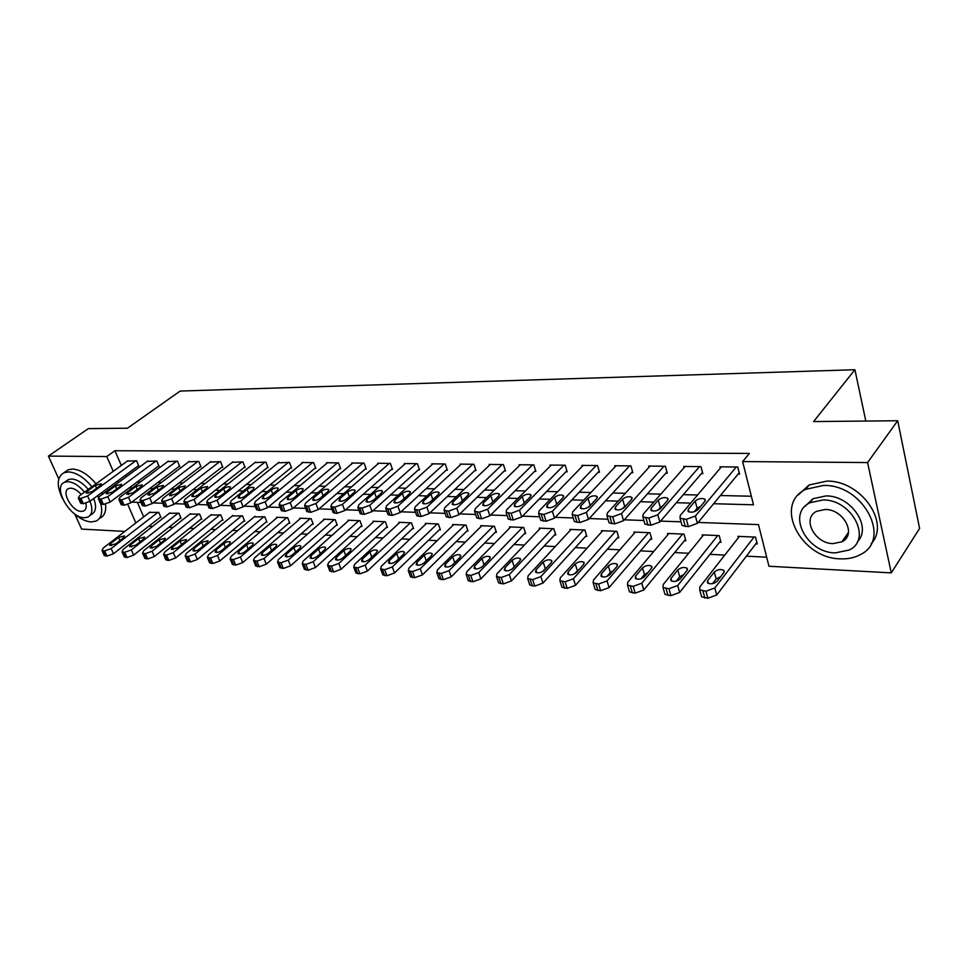 <?xml version="1.0" encoding="UTF-8"?>
<svg xmlns="http://www.w3.org/2000/svg" width="968" height="968" viewBox="0 0 968 968"><rect width="100%" height="100%" fill="white"/><g stroke="black" fill="none" stroke-linecap="round" stroke-linejoin="round"><path stroke-width="1.45" d="M844.701 539.829L843.237 539.926M58.794 478.93L48.4 456.097L88.366 428.606L127.437 428.219L180.145 391.06L854.913 369.728L813.592 421.564L897.699 420.741L919.6 528.431L891.274 572.875L768.955 566.256L758.476 524.608L698.134 522.442M148.83 526.217L152.617 526.41M168.989 527.221L173.078 527.427M189.643 528.262L194.06 528.48M210.83 529.327L215.586 529.556M232.538 530.416L237.656 530.67M254.826 531.529L260.307 531.807M277.683 532.678L283.563 532.969M301.157 533.852L307.437 534.167M325.248 535.062L331.964 535.401M350.005 536.296L357.168 536.659M375.439 537.579L383.086 537.954M401.599 538.886L409.73 539.297M428.485 540.229L437.149 540.664M456.158 541.62L465.366 542.08M484.629 543.048L494.43 543.544M513.96 544.524L524.366 545.044M544.161 546.037L555.208 546.581M575.294 547.598L587.019 548.178M607.384 549.207L619.822 549.824M640.489 550.865L653.69 551.518M674.66 552.571L688.659 553.273M709.931 554.337L724.778 555.087M746.389 556.164L766.668 557.193M124.836 531.42L81.627 529.085L74.863 514.226M137.383 502.344L143.7 516.888M755.778 543.871L757.254 543.943L755.524 537.095L737.931 536.369L738.306 537.809M719.539 542.261L720.966 542.334L719.188 535.582L702.163 534.88L702.526 536.224M684.449 540.701L685.84 540.761L684.013 534.13L667.521 533.441L667.872 534.699M650.46 539.2L651.803 539.249L649.939 532.715L633.955 532.049L634.294 533.235M617.511 537.724L618.806 537.784L616.918 531.347L601.418 530.706L601.757 531.819M585.567 536.308L586.826 536.369L584.89 530.016L569.862 529.399L570.188 530.44M554.567 534.929L555.789 534.989L553.829 528.734L539.249 528.129L539.563 529.121M524.487 533.598L525.672 533.646L523.676 527.487L509.519 526.894L509.834 527.826M495.265 532.291L496.415 532.352L494.406 526.277L480.66 525.697L480.951 526.592M466.891 531.033L468.004 531.081L465.971 525.092L452.613 524.535L452.903 525.382M439.303 529.811L440.392 529.859L438.347 523.954L425.351 523.41L425.63 524.208M412.489 528.613L413.554 528.661L411.473 522.841L398.852 522.309L399.119 523.071M386.413 527.451L387.442 527.5L385.349 521.752L373.067 521.244L373.333 521.97M361.04 526.326L362.032 526.374L359.939 520.699L347.972 520.203L348.238 520.893M336.332 525.237L337.312 525.273L335.194 519.671L323.554 519.187L323.808 519.852M312.289 524.16L313.233 524.208L311.103 518.679L299.765 518.207L300.019 518.836M288.863 523.119L289.783 523.168L287.641 517.698L276.594 517.251L276.836 517.856M266.031 522.103L266.938 522.151L264.784 516.755L254.257 516.888M243.791 521.123L244.662 521.159L242.508 515.835L232.247 515.956M222.096 520.155L222.955 520.191L220.789 514.928L210.782 515.049M200.933 519.211L201.78 519.247L199.602 514.056L189.837 514.153M180.302 518.291L181.113 518.328L178.935 513.197L169.412 513.294M160.156 517.396L160.954 517.432L158.764 512.362L149.471 512.447M713.61 503.723L753.491 504.8L742.625 461.567L749.401 453.411L114.926 450.737L121.327 465.439M125.562 475.179L126.263 476.788M137.214 481.919L140.336 481.991M157.917 482.403L161.378 482.488M179.165 482.899L182.976 482.996M200.969 483.407L205.131 483.504M223.342 483.927L227.891 484.036M246.308 484.472L251.256 484.581M269.915 485.016L275.275 485.137M294.163 485.585L299.971 485.718M319.077 486.166L325.357 486.311M344.717 486.759L351.469 486.916M371.071 487.376L378.355 487.545M398.211 488.005L406.028 488.187M426.138 488.659L434.523 488.852M454.912 489.324L463.902 489.542M484.569 490.014L494.188 490.244M515.133 490.728L525.418 490.97M546.654 491.466L557.653 491.72M579.179 492.228L590.928 492.494M612.768 493.002L625.316 493.305M647.459 493.813L660.841 494.128M683.311 494.648L697.589 494.987M720.398 495.519L751.337 496.233M738.076 474.126L739.576 474.139L737.761 466.999L719.95 466.818L720.301 468.161M701.376 473.63L702.828 473.642L700.965 466.624L683.735 466.443L684.073 467.701M665.875 473.146L667.267 473.171L665.367 466.249L648.693 466.08L649.02 467.254M631.499 472.674L632.842 472.699L630.906 465.898L614.753 465.729L615.079 466.83M598.188 472.227L599.507 472.251L597.534 465.548L581.877 465.39L582.191 466.419M565.917 471.791L567.188 471.815L565.191 465.221L550.018 465.064L550.32 466.031M534.626 471.368L535.861 471.392L533.828 464.894L519.114 464.737L519.405 465.656M504.28 470.956L505.477 470.98L503.408 464.579L489.13 464.434L489.421 465.293M474.816 470.557L475.978 470.581L473.896 464.277L460.03 464.132L460.308 464.955M446.212 470.17L447.349 470.194L445.232 463.974L431.776 463.841L432.043 464.616M418.43 469.795L419.531 469.807L417.402 463.684L404.321 463.551L404.588 464.289M391.435 469.432L392.5 469.444L390.358 463.406L377.641 463.273L377.895 463.987M365.19 469.081L366.231 469.093L364.065 463.14L351.711 463.006L351.953 463.684M339.671 468.73L340.675 468.742L338.498 462.873L326.482 462.752L326.712 463.394M314.842 468.391L315.822 468.403L313.632 462.619L301.931 462.498L302.161 463.103M290.666 468.064L291.622 468.076L289.42 462.365L278.264 462.837M267.144 467.75L268.076 467.762L265.861 462.123L254.995 462.571M244.226 467.435L245.134 467.447L242.907 461.881L232.32 462.317M221.902 467.133L222.785 467.145L220.547 461.651L210.237 462.063M200.134 466.842L200.993 466.854L198.767 461.434L188.712 461.821M178.923 466.552L179.758 466.564L177.519 461.204L167.718 461.579M158.232 466.274L159.054 466.286L156.804 460.998L147.245 461.349M138.049 466.007L138.847 466.019L136.597 460.78L127.268 461.131M865.828 421.056L854.913 369.728M897.699 420.741L867.582 462.559L891.274 572.875M48.4 456.097L106.77 456.557L113.232 471.319M114.926 450.737L106.77 456.557M742.625 461.567L867.582 462.559M129.192 487.884L132.326 487.969M149.919 488.453L153.38 488.537M171.167 489.021L174.978 489.13M192.983 489.614L197.157 489.723M215.368 490.219L219.93 490.34M238.37 490.849L243.319 490.982M261.989 491.49L267.362 491.635M286.262 492.143L292.082 492.301M311.224 492.821L317.504 492.99M336.888 493.511L343.664 493.692M363.29 494.224L370.587 494.43M390.479 494.963L398.308 495.18M418.466 495.725L426.876 495.955M447.301 496.511L456.315 496.753M477.018 497.31L486.662 497.576M507.668 498.145L517.989 498.423M539.273 499.004L550.308 499.294M571.906 499.887L583.692 500.202M605.593 500.795L618.177 501.134M640.405 501.739L653.836 502.102M676.39 502.719L690.716 503.106M117.515 481.084L118.229 482.693M127.776 504.485L135.847 522.938M681.036 521.825L660.6 521.099M643.889 520.494L624.324 519.804M607.977 519.211L589.246 518.545M573.262 517.965L555.317 517.323M539.672 516.767L522.478 516.15M507.147 515.593L490.679 515.012M475.651 514.468L459.861 513.899M445.123 513.379L429.986 512.834M415.526 512.314L401.018 511.794M386.825 511.286L372.898 510.789M358.971 510.293L345.612 509.809M331.915 509.325L319.113 508.865M305.658 508.381L293.364 507.934M280.127 507.462L268.342 507.038M255.322 506.579L243.996 506.167M231.195 505.707L220.329 505.32M207.733 504.873L197.291 504.497M184.888 504.05L174.869 503.687M162.648 503.251L153.029 502.912M141.001 502.477L131.757 502.15M736.273 466.987L695.411 516.005L686.348 519.332L680.044 518.219L680.214 515.508L721.426 466.83M681.605 523.882L682.053 525.527L688.345 526.665L697.396 523.349L739.213 472.747M697.928 509.616C694.54 512.229 691.261 512.846 688.103 511.455L688.236 509.325L695.218 501.049C698.581 498.472 701.836 497.867 704.982 499.234L704.873 501.303L697.928 509.616M694.274 511.733L697.154 508.297L700.796 506.191M754.048 537.034L714.82 587.963L705.95 591.23L699.707 589.851L699.816 586.983L739.383 536.417M756.879 542.443L716.719 594.981L707.874 598.248L701.631 596.845L701.147 595.09M720.736 576.613L716.151 578.997L712.533 583.656M717.155 581.236L723.822 572.608L723.882 570.418C720.749 568.857 717.554 569.414 714.287 572.064L707.584 580.643L707.511 582.905C710.657 584.478 713.876 583.922 717.155 581.236M699.525 466.6L657.804 514.77L648.899 518.037L642.885 516.985L643.127 514.286L685.163 466.455M644.494 522.635L644.93 524.16L650.944 525.249L659.837 521.982L702.478 472.348M660.527 508.49C657.175 511.043 653.993 511.661 650.968 510.33L651.161 508.212L658.276 500.093C661.604 497.564 664.774 496.959 667.787 498.278L667.617 500.335L660.527 508.49M657.514 510.366L663.249 505.356M663.975 466.237L621.48 513.572L612.708 516.791L606.972 515.787L607.287 513.101L650.072 466.092M608.642 521.425L609.066 522.853L614.801 523.87L623.549 520.663L666.94 471.948M624.384 507.401C621.069 509.894 617.971 510.511 615.079 509.241L615.321 507.135L622.569 499.161C625.86 496.693 628.946 496.088 631.826 497.346L631.596 499.391L624.384 507.401M622.061 508.974L626.901 504.606M629.551 465.886L586.354 512.411L577.727 515.569L572.233 514.625L572.632 511.963L616.096 465.741M573.964 520.252L574.363 521.583L579.856 522.551L588.459 519.393L632.528 471.561M589.427 506.361C586.148 508.793 583.123 509.398 580.364 508.188L580.667 506.095L588.024 498.254C591.279 495.858 594.291 495.253 597.038 496.439L596.76 498.484L589.427 506.361M587.891 507.51L591.63 504.001M717.76 535.522L677.685 585.531L668.961 588.75L663.007 587.443L663.177 584.587L703.567 534.941M720.603 540.931L679.633 592.452L670.921 595.659L664.968 594.328L664.496 592.694M683.771 574.532L679.705 576.771L676.136 581.211M680.226 578.937L687.026 570.479L687.147 568.289C684.146 566.8 681.036 567.357 677.806 569.946L670.969 578.368L670.836 580.619C673.837 582.119 676.971 581.562 680.226 578.937M682.634 534.07L641.784 583.196L633.205 586.354L627.506 585.12L627.748 582.276L668.888 533.501M685.477 539.466L643.768 589.996L635.202 593.154L629.515 591.896L629.055 590.371M647.979 572.548L644.458 574.605L640.949 578.816M644.506 576.722L651.428 568.41L651.609 566.232C648.729 564.816 645.704 565.372 642.51 567.889L635.54 576.166L635.359 578.404C638.239 579.832 641.288 579.275 644.506 576.722M648.596 532.666L607.045 580.921L598.599 584.031L593.154 582.869L593.469 580.038L635.286 532.11M651.452 538.039L609.066 587.624L600.644 590.722L595.199 589.536L594.763 588.12M613.313 570.66L610.324 572.524L606.924 576.456M609.937 574.568L616.979 566.413L617.209 564.247C614.462 562.892 611.498 563.449 608.34 565.905L601.261 574.036L601.019 576.25C603.778 577.63 606.755 577.061 609.937 574.568M596.215 465.535L552.377 511.298L543.883 514.407L538.631 513.5L539.103 510.862L583.172 465.402M540.41 519.114L540.797 520.348L546.049 521.268L554.519 518.158L599.192 471.186M555.62 505.344C552.365 507.716 549.425 508.333 546.775 507.171L547.138 505.09L554.591 497.383C557.822 495.035 560.75 494.43 563.388 495.58L563.049 497.6L555.62 505.344M555.172 505.744L557.132 503.759M615.612 531.299L573.431 578.731L565.106 581.792L559.891 580.679L560.278 577.872L602.701 530.754M618.479 536.647L575.488 585.325L567.188 588.375L561.972 587.249L561.549 585.93M579.675 568.894L574.036 574.121M576.468 572.487L583.619 564.477L583.898 562.323C581.26 561.029 578.38 561.585 575.246 563.981L568.071 571.967L567.768 574.181C570.418 575.488 573.322 574.931 576.468 572.487M909.484 478.724L906.653 464.761M840.381 558.839C847.774 559.177 854.345 557.81 860.092 554.749C892.411 539.938 863.637 484.29 823.562 485.44L805.824 489.288C773.166 504.364 800.681 558.548 840.381 558.839M871.164 543.701C890.911 523.059 860.673 480.14 826.781 481.12L809.079 484.98L798.237 494.963M804.88 506.482L812.999 498.701L825.958 495.918C850.799 495.374 872.47 527.064 857.43 541.669M835.202 552.909L849.214 550.005C872.543 539.345 851.876 499.319 822.994 499.948L809.998 502.719C786.488 513.524 806.513 552.776 835.202 552.909M825.196 509.483L816.702 511.286C801.577 518.231 814.548 543.617 833.061 543.617L841.966 541.753C857.019 534.868 843.781 509.168 825.196 509.483M844.882 537.555L846.915 537.058M73.157 512.701C79.376 518.412 85.341 521.498 91.04 521.933L96.038 521.099C101.18 518.509 102.802 512.883 100.902 504.207M98.506 497.419L97.659 495.664M91.936 486.783C84.143 477.442 76.315 472.481 68.462 471.912L63.997 472.711C56.846 477.03 56.386 485.742 62.617 498.859M100.019 518.122C104.496 515.956 106.323 511.322 105.488 504.219M102.463 494.297L101.688 492.7M95.989 483.843C88.221 474.526 80.404 469.589 72.54 469.02L68.075 469.831L65.11 471.924M66.235 481.108L68.389 479.584L71.656 479.003C77.21 479.426 82.752 482.899 88.294 489.421M93.751 498.532C96.727 506.651 95.965 511.951 91.464 514.419L90.012 515.508M84.555 492.143C79.001 485.597 73.447 482.112 67.905 481.677L64.638 482.258C52.236 486.517 69.769 517.989 84.24 517.747L87.785 517.166C92.275 514.686 93.025 509.386 90.036 501.267M81.252 494.539C77.742 490.546 74.27 488.416 70.833 488.15L68.692 488.525C60.706 491.248 72.031 511.588 81.36 511.394L83.611 511.019C85.983 509.834 86.733 507.256 85.886 503.299M563.92 465.209L519.501 510.209L511.128 513.27L506.107 512.423L506.639 509.785L551.276 465.076M507.934 518.001L508.309 519.15L513.33 520.022L521.667 516.972L566.885 470.811M522.877 504.364C519.671 506.688 516.791 507.292 514.25 506.191L514.661 504.11L522.212 496.536C525.406 494.249 528.262 493.644 530.791 494.733L530.404 496.753L522.877 504.364M532.594 464.882L487.654 509.168L479.414 512.169L474.61 511.358L475.203 508.757L520.336 464.749M476.474 516.924L476.825 517.989L481.64 518.824L489.856 515.823L535.57 470.436M491.175 503.408C487.993 505.683 485.186 506.288 482.754 505.223L483.214 503.178L490.849 495.713C494.007 493.474 496.802 492.881 499.222 493.922L498.786 495.931L491.175 503.408M502.211 464.567L456.799 508.152L448.692 511.104L444.082 510.342L444.736 507.752L490.316 464.446M445.982 515.884L446.321 516.876L450.943 517.662L459.038 514.698L505.187 470.085M460.453 502.489C457.307 504.715 454.561 505.308 452.225 504.304L452.734 502.259L460.441 494.926C463.563 492.736 466.298 492.131 468.621 493.135L468.137 495.12L460.453 502.489M472.735 464.265L426.9 507.159L418.914 510.075L414.473 509.349L415.199 506.772L461.179 464.144M416.421 514.855L416.748 515.775L421.177 516.525L429.151 513.621L475.699 469.734M430.663 501.593C427.554 503.771 424.879 504.364 422.629 503.396L423.185 501.376L430.954 494.152C434.051 492.01 436.713 491.417 438.952 492.373L438.419 494.346L430.663 501.593M444.106 463.962L397.896 506.204L390.031 509.083L385.772 508.381L386.547 505.828L432.89 463.853M387.757 513.863L388.059 514.722L392.318 515.436L400.171 512.568L447.071 469.383M401.768 500.734C398.695 502.852 396.081 503.457 393.916 502.525L394.521 500.516L402.349 493.414C405.411 491.308 408.012 490.716 410.166 491.635L409.585 493.595L401.768 500.734M583.631 529.968L540.858 576.613L532.666 579.614L527.669 578.561L528.129 575.779L571.108 529.448M586.499 535.292L542.951 583.099L534.772 586.1L529.786 585.035L529.387 583.801M547.017 567.248L542.249 571.785M544.052 570.479L551.3 562.602L551.627 560.46C549.098 559.226 546.279 559.782 543.181 562.13L535.921 569.971L535.57 572.161C538.111 573.419 540.943 572.85 544.052 570.479M552.607 528.685L509.313 574.544L501.243 577.509L496.451 576.505L496.959 573.746L540.459 528.177M555.475 533.973L511.431 580.945L503.372 583.898L498.593 582.881L498.205 581.732M515.218 565.808L511.6 569.378M512.641 568.531L519.961 560.774L520.348 558.657C517.916 557.471 515.17 558.028 512.096 560.315L504.751 568.034L504.352 570.212C506.796 571.41 509.555 570.854 512.641 568.531M522.49 527.439L478.724 572.548L470.775 575.464L466.177 574.508L466.745 571.773L510.693 526.943M525.358 532.69L480.866 578.864L472.928 581.768L468.343 580.8L467.967 579.723M482.173 566.631L489.578 559.008L490.014 556.903C487.666 555.765 484.98 556.322 481.955 558.572L474.526 566.159L474.078 568.313C476.425 569.462 479.124 568.906 482.173 566.631M493.256 526.229L449.055 570.612L441.214 573.492L436.81 572.572L437.439 569.862L481.798 525.745M496.112 531.432L451.221 576.831L443.404 579.699L438.988 578.767L438.637 577.775M452.625 564.792L460.102 557.302L460.574 555.208C458.324 554.12 455.698 554.676 452.697 556.866L445.195 564.332L444.711 566.474C446.962 567.575 449.6 567.018 452.625 564.792M464.858 525.043L420.269 568.736L412.549 571.568L408.302 570.696L408.992 567.998L453.714 524.583M467.713 530.222L422.459 574.859L414.752 577.69L410.505 576.807L410.178 575.875M423.948 563.013L431.486 555.644L432.006 553.563C429.828 552.522 427.263 553.079 424.299 555.221L416.736 562.565L416.204 564.695C418.37 565.748 420.959 565.191 423.948 563.013M416.3 463.672L369.764 505.284L362.008 508.115L357.918 507.45L358.741 504.921L405.411 463.563M359.927 512.895L360.229 513.693L364.307 514.371L372.063 511.552L419.265 469.044M373.733 499.887C370.696 501.969 368.13 502.561 366.049 501.678L366.69 499.682L374.58 492.688C377.605 490.631 380.158 490.038 382.227 490.921L381.61 492.869L373.733 499.887M437.258 523.906L392.33 566.921L384.707 569.704L380.63 568.869L381.368 566.207L426.428 523.458M440.113 529.036L394.533 572.959L386.934 575.742L382.856 574.895L382.541 574.036M396.094 561.283L403.692 554.023L404.249 551.966C402.168 550.961 399.651 551.518 396.711 553.623L389.1 560.847L388.519 562.952C390.612 563.969 393.141 563.412 396.094 561.283M389.293 463.394L342.454 504.376L334.807 507.171L330.874 506.53L331.758 504.026L378.694 463.285M332.919 511.951L333.198 512.689L337.13 513.342L344.765 510.559L392.246 468.718M346.52 499.077C343.507 501.109 340.99 501.702 338.981 500.843L339.683 498.871L347.609 491.974C350.597 489.965 353.102 489.384 355.099 490.231L354.433 492.155L346.52 499.077M410.42 522.793L365.178 565.143L357.676 567.889L353.744 567.103L354.542 564.453L399.893 522.357M413.276 527.887L367.416 571.096L359.914 573.842L355.994 573.032L355.692 572.233M369.05 559.601L376.697 552.462L377.302 550.417C375.281 549.461 372.813 550.005 369.909 552.062L362.25 559.177L361.633 561.271C363.653 562.239 366.122 561.682 369.05 559.601M363.036 463.127L315.931 503.505L308.381 506.252L304.605 505.647L305.537 503.166L352.727 463.019M306.674 511.031L310.728 512.338L318.254 509.591L365.977 468.403M320.081 498.278C317.105 500.274 314.636 500.867 312.7 500.045L313.438 498.084L321.412 491.296C324.365 489.324 326.821 488.743 328.745 489.554L328.043 491.466L320.081 498.278M384.32 521.716L338.812 563.424L331.407 566.135L327.62 565.372L328.479 562.747L374.084 521.28M387.176 526.761L341.051 569.293L333.657 572.003L329.592 570.479M342.769 557.967L350.452 550.937L351.094 548.916C349.146 547.985 346.738 548.529 343.858 550.55L336.162 557.556L335.497 559.637C337.445 560.569 339.865 560.012 342.769 557.967M337.493 462.861L290.17 502.658L282.729 505.369L279.087 504.788L280.067 502.331L327.474 462.764M281.18 510.124L285.076 511.37L292.505 508.66L340.434 468.089M294.393 497.516C291.441 499.464 289.033 500.045 287.169 499.258L287.944 497.322L295.942 490.631C298.87 488.695 301.278 488.114 303.141 488.901L302.391 490.8L294.393 497.516M358.934 520.663L313.184 561.755L305.876 564.417L302.234 563.703L303.129 561.101L348.964 520.24M361.778 525.66L315.435 567.55L308.139 570.212L304.23 568.773M317.214 556.382L324.945 549.449L325.623 547.44C323.748 546.557 321.376 547.101 318.52 549.086L310.788 555.983L310.087 558.04C311.974 558.935 314.346 558.379 317.214 556.382M312.652 462.607L265.123 501.835L257.778 504.509L254.269 503.953L255.31 501.509L302.899 462.51M256.399 509.253L260.15 510.426L267.471 507.752L315.58 467.774M269.431 496.765C266.502 498.677 264.143 499.258 262.34 498.508L263.151 496.572L271.185 489.989C274.089 488.09 276.437 487.509 278.239 488.259L277.453 490.147L269.431 496.765M334.214 519.635L288.258 560.121L281.047 562.759L277.538 562.069L278.481 559.492L324.522 519.235M337.058 524.596L290.521 565.844L283.322 568.47L279.558 567.115M292.36 554.846L300.128 548.009L300.842 546.025C299.027 545.165 296.704 545.71 293.885 547.646L286.117 554.446L285.378 556.491C287.193 557.35 289.529 556.794 292.36 554.846M288.464 462.353L240.778 501.037L233.53 503.662L230.154 503.142L231.231 500.722L278.978 462.256M232.296 508.394L235.902 509.507L243.137 506.869L291.392 467.483M245.146 496.039C242.254 497.915 239.943 498.496 238.201 497.758L239.036 495.858L247.094 489.36C249.974 487.497 252.285 486.928 254.015 487.642L253.205 489.518L245.146 496.039M310.159 518.642L264.01 558.548L256.895 561.137L253.507 560.472L254.499 557.919L300.709 518.243M312.979 523.555L266.285 564.187L259.182 566.776L255.552 565.494M268.184 553.333L275.977 546.605L276.727 544.633C274.972 543.822 272.698 544.355 269.903 546.255L262.11 552.958L261.324 554.979C263.09 555.801 265.377 555.257 268.184 553.333M264.929 462.111L217.098 500.25L209.947 502.852L206.68 502.344L207.805 499.948L255.685 462.014M208.846 507.559L212.331 508.611L219.47 506.01L267.846 467.181M221.527 495.326C218.671 497.165 216.396 497.746 214.702 497.044L215.586 495.144L223.668 488.743C226.512 486.916 228.775 486.347 230.457 487.049L229.597 488.901L221.527 495.326M242 461.869L194.048 499.488L186.993 502.053L183.847 501.569L185.009 499.198L232.998 461.784M186.025 506.748L189.389 507.74L196.431 505.175L244.916 466.903M198.549 494.636C195.705 496.451 193.479 497.02 191.846 496.342L192.753 494.466L200.848 488.15L207.515 486.456L206.632 488.296L198.549 494.636M219.675 461.639L171.626 498.75L164.657 501.279L161.608 500.819L162.818 498.459L210.891 461.554M163.81 505.961L167.053 506.893L173.998 504.364L222.567 466.624M176.164 493.97L169.582 495.664L170.525 493.801L178.644 487.569L185.191 485.888L184.271 487.715L176.164 493.97M197.908 461.421L149.774 498.036L142.901 500.529L139.961 500.081L141.207 497.758L189.353 461.325M142.175 505.187L145.297 506.07L152.17 503.578L200.787 466.346M154.372 493.317L147.91 494.999L148.878 493.148L156.998 487.001L163.435 485.343L162.491 487.146L154.372 493.317M176.684 461.204L128.502 497.334L121.714 499.791L118.87 499.367L120.141 497.056L168.347 461.119M121.085 504.425L124.11 505.26L130.898 502.803L179.552 466.08M133.136 492.676L126.784 494.346L127.788 492.518L135.919 486.456L142.236 484.799L141.267 486.589L133.136 492.676M286.722 517.662L240.415 556.999L233.397 559.564L230.118 558.935L231.158 556.394L277.513 517.287M289.541 522.538L242.702 562.577L235.696 565.13L232.187 563.92M244.662 551.881L252.466 545.25L253.253 543.29C251.559 542.504 249.321 543.036 246.55 544.899L238.733 551.506L237.922 553.502C239.628 554.301 241.867 553.756 244.662 551.881M263.889 516.718L217.449 555.511L210.516 558.028L207.358 557.423L208.435 554.918L254.911 516.343M266.696 521.546L219.748 561.004L212.827 563.521L209.439 562.372M221.745 550.453L229.585 543.919L230.396 541.983C228.751 541.221 226.56 541.753 223.814 543.58L215.985 550.09L215.138 552.075C216.784 552.837 218.986 552.304 221.745 550.453M241.625 515.799L195.076 554.047L188.228 556.539L185.178 555.959L186.292 553.478L232.889 515.436M244.432 520.578L197.387 559.48L190.551 561.96L187.284 560.871M199.432 549.062L207.285 542.625L208.132 540.701L201.671 542.298L193.818 548.711L192.934 550.683C194.532 551.421 196.698 550.877 199.432 549.062M219.93 514.903L173.284 552.619L166.532 555.087L163.58 554.519L164.729 552.062L211.399 514.54M222.725 519.635L175.595 557.991L168.843 560.448L165.697 559.407M177.688 547.719L185.553 541.366L186.437 539.454L180.084 541.039L172.219 547.38L171.312 549.316L177.688 547.719M198.767 514.02L152.061 551.24L145.381 553.672L142.526 553.127L143.712 550.695L190.454 513.681M201.55 518.715L154.372 556.539L147.705 558.959L144.655 557.979M156.501 546.4L164.379 540.132L165.286 538.244L159.042 539.817L151.165 546.061L150.234 547.985L156.501 546.4M155.993 460.986L107.775 496.657L101.059 499.077L98.312 498.677L99.631 496.378L147.85 460.901M100.551 503.687L103.467 504.473L110.158 502.053L158.849 465.814M112.445 492.059L106.202 493.716L107.242 491.901L115.361 485.912L121.581 484.278L120.577 486.057L112.445 492.059M178.124 513.161L131.358 549.885L124.763 552.292L121.992 551.772L123.226 549.352L170.005 512.834M180.895 517.819L133.669 555.124L127.086 557.52L124.146 556.576M135.847 545.117L143.724 538.934L144.668 537.058L138.521 538.631L130.644 544.79L129.676 546.702L135.847 545.117M135.798 460.78L87.568 495.979L80.937 498.387L78.275 498L79.618 495.725L127.861 460.695M80.513 502.961L83.345 503.711L89.951 501.315L138.654 465.56M92.275 491.454L86.14 493.099L87.193 491.296L95.324 485.391L101.434 483.77L100.406 485.525L92.275 491.454M157.978 512.326L111.175 548.566L104.653 550.937L101.979 550.441L103.237 548.057L150.052 511.999M160.736 516.948L113.486 553.744L106.988 556.104L104.133 555.221M115.7 543.859L123.589 537.76L124.545 535.909L118.507 537.47L110.63 543.544L109.638 545.432L115.7 543.859M697.396 523.349L695.411 516.005M688.345 526.665L686.348 519.332M685.308 526.544L683.311 519.223M688.236 509.325L688.95 511.939M695.218 501.049L697.154 508.297M714.82 587.963L716.719 594.981M702.95 591.024L704.873 598.03M705.95 591.23L707.874 598.248M708.346 583.45L707.584 580.643M716.151 578.997L714.287 572.064M659.837 521.982L657.804 514.77M650.944 525.249L648.899 518.037M648.003 525.14L645.958 517.941M651.161 508.212L651.9 510.85M658.276 500.093L660.261 507.208M623.549 520.663L621.48 513.572M614.801 523.87L612.708 516.791M611.957 523.773L609.864 516.682M615.321 507.135L616.096 509.773M622.569 499.161L624.602 506.155M588.459 519.393L586.354 512.411M579.856 522.551L577.727 515.569M577.11 522.442L574.98 515.484M580.667 506.095L581.466 508.732M588.024 498.254L590.093 505.151M677.685 585.531L679.633 592.452M666.057 588.556L668.029 595.453M668.961 588.75L670.921 595.659M671.768 581.187L670.969 578.368M679.705 576.771L677.806 569.946M641.784 583.196L643.768 589.996M630.386 586.16L632.394 592.948M633.205 586.354L635.202 593.154M636.375 578.997L635.54 576.166M644.458 574.605L642.51 567.889M607.045 580.921L609.066 587.624M595.877 583.849L597.921 590.528M598.599 584.031L600.644 590.722M602.12 576.867L601.261 574.036M610.324 572.524L608.34 565.905M554.519 518.158L552.377 511.298M546.049 521.268L543.883 514.407M543.387 521.171L541.221 514.311M547.138 505.09L547.961 507.716M554.591 497.383L556.697 504.159M573.431 578.731L575.488 585.325M562.469 581.611L564.55 588.193M565.106 581.792L567.188 588.375M568.954 574.786L568.071 571.967M577.267 570.503L575.246 563.981M521.667 516.972L519.501 510.209M513.33 520.022L511.128 513.27M510.753 519.925L508.563 513.185M514.661 504.11L515.508 506.724M522.212 496.536L524.269 502.961M489.856 515.823L487.654 509.168M481.64 518.824L479.414 512.169M479.148 518.727L476.921 512.084M483.214 503.178L484.073 505.756M490.849 495.713L492.845 501.775M459.038 514.698L456.799 508.152M450.943 517.662L448.692 511.104M448.523 517.565L446.272 511.031M452.734 502.259L453.605 504.824M460.441 494.926L462.377 500.65M429.151 513.621L426.9 507.159M421.177 516.525L418.914 510.075M418.841 516.44L416.567 510.003M423.185 501.376L424.069 503.904M430.954 494.152L432.829 499.573M400.171 512.568L397.896 506.204M392.318 515.436L390.031 509.083M390.043 515.351L387.757 508.999M394.521 500.516L395.416 503.009M402.349 493.414L404.176 498.544M540.858 576.613L542.951 583.099M530.113 579.445L532.231 585.93M532.666 579.614L534.772 586.1M536.816 572.778L535.921 569.971M545.238 568.543L543.181 562.13M509.313 574.544L511.431 580.945M498.762 577.339L500.904 583.728M501.243 577.509L503.372 583.898M505.671 570.817L504.751 568.034M514.177 566.643L512.096 560.315M478.724 572.548L480.866 578.864M468.379 575.307L470.533 581.599M470.775 575.464L472.928 581.768M475.457 568.918L474.526 566.159M484.024 564.719L481.955 558.572M449.055 570.612L451.221 576.831M438.891 573.334L441.081 579.529M441.214 573.492L443.404 579.699M446.151 567.054L445.195 564.332M454.718 562.698L452.697 556.866M420.269 568.736L422.459 574.859M410.287 571.41L412.489 577.533M412.549 571.568L414.752 577.69M417.704 565.251L416.736 562.565M426.259 560.75L424.299 555.221M372.063 511.552L369.764 505.284M364.307 514.371L362.008 508.115M362.105 514.286L359.793 508.031M366.69 499.682L367.598 502.138M374.58 492.688L376.346 497.564M392.33 566.921L394.533 572.959M382.517 569.559L384.744 575.585M384.707 569.704L386.934 575.742M390.068 563.509L389.1 560.847M398.622 558.875L396.711 553.623M344.765 510.559L342.454 504.376M337.13 513.342L334.807 507.171M334.989 513.258L332.665 507.099M339.683 498.871L340.591 501.291M347.609 491.974L349.327 496.62M365.178 565.143L367.416 571.096M355.546 567.744L357.785 573.697M357.676 567.889L359.914 573.842M363.23 561.791L362.25 559.177M371.76 557.072L369.909 552.062M318.254 509.591L315.931 503.505M310.728 512.338L308.381 506.252M308.647 512.266L306.312 506.179M313.438 498.084L314.346 500.468M321.412 491.296L323.082 495.713M338.812 563.424L341.051 569.293M329.338 565.99L331.588 571.858M331.407 566.135L333.657 572.003M337.142 560.133L336.162 557.556M345.661 555.317L343.858 550.55M292.505 508.66L290.17 502.658M285.076 511.37L282.729 505.369M283.055 511.286L280.708 505.296M287.944 497.322L288.851 499.657M295.942 490.631L297.575 494.842M313.184 561.755L315.435 567.55M303.855 564.284L306.13 570.067M305.876 564.417L308.139 570.212M311.769 558.512L310.788 555.983M320.287 553.635L318.52 549.086M267.471 507.752L265.123 501.835M260.15 510.426L257.778 504.509M258.178 510.342L255.818 504.437M263.151 496.572L264.058 498.883M271.185 489.989L272.77 494.007M288.258 560.121L290.521 565.844M279.087 562.626L281.373 568.337M281.047 562.759L283.322 568.47M287.097 556.939L286.117 554.446M295.591 552.002L293.885 547.646M243.137 506.869L240.778 501.037M235.902 509.507L233.53 503.662M234.002 509.434L231.618 503.602M239.036 495.858L239.955 498.109M247.094 489.36L248.643 493.208M264.01 558.548L266.285 564.187M254.995 561.016L257.282 566.643M256.895 561.137L259.182 566.776M263.09 555.402L262.11 552.958M271.572 550.417L269.903 546.255M219.47 506.01L217.098 500.25M212.331 508.611L209.947 502.852M210.467 508.539L208.084 502.779M215.586 495.144L216.493 497.37M223.668 488.743L225.169 492.434M196.431 505.175L194.048 499.488M189.389 507.74L186.993 502.053M187.574 507.668L185.191 501.993M192.753 494.466L193.661 496.644M200.848 488.15L202.312 491.684M173.998 504.364L171.626 498.75M167.053 506.893L164.657 501.279M165.286 506.821L162.89 501.218M170.525 493.801L171.433 495.931M178.644 487.569L180.06 490.957M152.17 503.578L149.774 498.036M145.297 506.07L142.901 500.529M143.579 505.998L141.183 500.468M148.878 493.148L149.786 495.241M156.998 487.001L158.389 490.256M130.898 502.803L128.502 497.334M124.11 505.26L121.714 499.791M122.44 505.199L120.044 499.742M127.788 492.518L128.683 494.563M135.919 486.456L137.274 489.578M240.415 556.999L242.702 562.577M231.533 559.443L233.845 564.997M233.397 559.564L235.696 565.13M239.725 553.902L238.733 551.506M248.183 548.892L246.55 544.899M217.449 555.511L219.748 561.004M208.713 557.907L211.024 563.4M210.516 558.028L212.827 563.521M216.965 552.45L215.985 550.09M225.399 547.404L223.814 543.58M195.076 554.047L197.387 559.48M186.473 556.418L188.796 561.839M188.228 556.539L190.551 561.96M194.798 551.022L193.818 548.711M203.207 545.964L201.671 542.298M173.284 552.619L175.595 557.991M164.814 554.966L167.137 560.327M166.532 555.087L168.843 560.448M173.187 549.63L172.219 547.38M181.585 544.573L180.084 541.039M152.061 551.24L154.372 556.539M143.712 553.551L146.035 558.839M145.381 553.672L147.705 558.959M152.133 548.287L151.165 546.061M160.506 543.205L159.042 539.817M110.158 502.053L107.775 496.657M103.467 504.473L101.059 499.077M101.834 504.413L99.438 499.028M107.242 491.901L108.126 493.91M115.361 485.912L116.692 488.925M131.358 549.885L133.669 555.124M123.13 552.171L125.465 557.399M124.763 552.292L127.086 557.52M131.6 546.956L130.644 544.79M139.961 541.886L138.521 538.631M89.951 501.315L87.568 495.979M83.345 503.711L80.937 498.387M81.76 503.65L79.352 498.326M87.193 491.296L88.076 493.256M95.324 485.391L96.618 488.296M111.175 548.566L113.486 553.744M103.068 550.828L105.391 555.995M104.653 550.937L106.988 556.104M111.574 545.674L110.63 543.544M119.911 540.604L118.507 537.47M682.053 525.527L680.044 518.219M704.982 499.234L705.321 500.516M699.707 589.851L701.631 596.845M724.245 571.785L723.882 570.418M644.93 524.16L642.885 516.985M667.787 498.278L668.114 499.476M609.066 522.853L606.972 515.787M631.826 497.346L632.14 498.459M574.363 521.583L572.233 514.625M597.038 496.439L597.353 497.479M663.007 587.443L664.968 594.328M687.498 569.571L687.147 568.289M627.506 585.12L629.515 591.896M651.948 567.429L651.609 566.232M593.154 582.869L595.199 589.536M617.536 565.36L617.209 564.247M540.797 520.348L538.631 513.5M563.388 495.58L563.678 496.548M559.891 580.679L561.972 587.249M584.224 563.364L583.898 562.323M848.476 532.376L841.966 541.753M812.999 498.701L809.998 502.719M805.824 489.288L809.079 484.98M85.039 509.967L83.611 511.019M68.389 479.584L64.638 482.258M63.997 472.711L68.075 469.831M508.309 519.15L506.107 512.423M530.791 494.733L531.081 495.64M476.825 517.989L474.61 511.358M499.222 493.922L499.5 494.769M446.321 516.876L444.082 510.342M468.621 493.135L468.887 493.922M416.748 515.775L414.473 509.349M438.952 492.373L439.206 493.099M388.059 514.722L385.772 508.381M410.166 491.635L410.408 492.313M527.669 578.561L529.786 585.035M551.941 561.428L551.627 560.46M496.451 576.505L498.593 582.881M520.639 559.564L520.348 558.657M466.177 574.508L468.343 580.8M490.292 557.75L490.014 556.903M436.81 572.572L438.988 578.767M460.841 555.995L460.574 555.208M408.302 570.696L410.505 576.807M432.26 554.301L432.006 553.563M360.229 513.693L357.918 507.45M382.227 490.921L382.457 491.55M380.63 568.869L382.856 574.895M404.503 552.655L404.249 551.966M333.198 512.689L330.874 506.53M353.744 567.103L355.994 573.032M377.532 551.058L377.302 550.417M306.941 511.721L304.605 505.647M327.62 565.372L329.882 571.229M281.434 510.777L279.087 504.788M302.234 563.703L304.497 569.474M256.641 509.858L254.269 503.953M277.538 562.069L279.812 567.768M232.526 508.962L230.154 503.142M253.507 560.472L255.794 566.099M209.064 508.091L206.68 502.344M186.231 507.244L183.847 501.569M164.003 506.421L161.608 500.819M142.357 505.611L139.961 500.081M121.266 504.824L118.87 499.367M230.118 558.935L232.429 564.489M207.358 557.423L209.669 562.904M185.178 555.959L187.502 561.367M163.58 554.519L165.903 559.867M142.526 553.127L144.849 558.415M100.72 504.062L98.312 498.677M121.992 551.772L124.328 556.987M80.683 503.312L78.275 498M101.979 550.441L104.314 555.596"/></g></svg>
